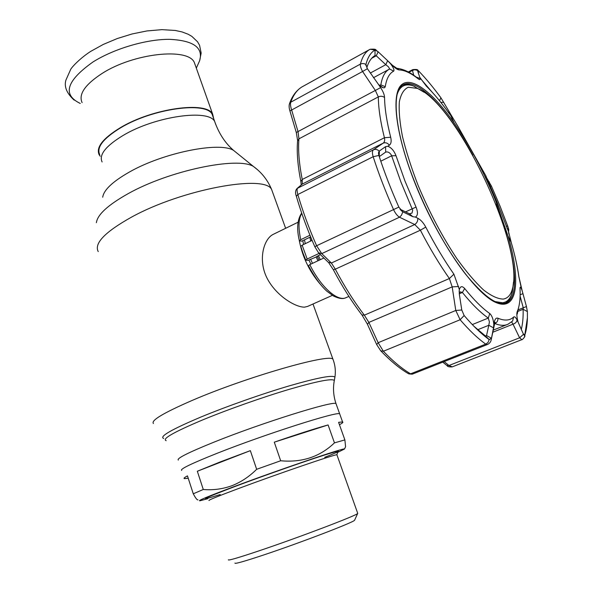 <?xml version="1.0" encoding="UTF-8"?>
<svg xmlns="http://www.w3.org/2000/svg" width="593" height="593" viewBox="0 0 593 593"><rect width="100%" height="100%" fill="white"/><g stroke="black" fill="none" stroke-linecap="round" stroke-linejoin="round"><path stroke-width="0.89" d="M339.9 414.5L339.663 413.832C337.862 411.031 265.464 434.098 217.201 453.267C191.576 463.474 179.731 469.189 181.666 470.405C179.731 469.189 191.576 463.474 217.201 453.267C265.464 434.098 337.862 411.031 339.663 413.832L339.9 414.5M99.713 154.64C96.311 147.39 103.264 138.451 120.572 127.836C152.609 108.408 206.623 101.195 212.168 114.375L213.191 117.266M320.064 283.965C308.975 270.853 301.956 255.842 298.991 238.942M273.573 234.191L272.891 234.524C263.774 239.275 257.851 259.615 266.865 277.806C275.945 295.848 295.536 307.344 304.513 307.144L307.5 306.462L332.354 295.366M320.324 259.675L318.359 255.553M195.475 65.734L194.304 62.443C188.1 47.388 133.699 53.073 102.092 73.45C85.021 84.591 78.358 94.317 82.093 102.619M213.725 118.77L212.657 114.182C207.068 100.877 152.557 108.156 120.238 127.762C102.782 138.473 95.769 147.487 99.194 154.803L100.224 156.218M220.092 461.977L197.328 471.25L203.28 489.484C212.976 490.322 222.449 489.092 231.707 485.8C240.906 482.198 249.223 476.69 256.658 469.3L250.342 450.65L220.092 461.977M198.003 499.862C197.18 500.188 195.601 498.172 193.274 493.799L187.455 475.875C184.512 477.454 183.467 478.366 184.319 478.61L188.226 478.247M193.274 493.799L203.28 489.484M207.691 498.735L199.878 500.796C197.172 500.929 208.202 496.341 232.967 487.023C278.599 469.886 345.637 447.144 344.503 449.02L337.12 452.644M228.335 559.785C227.89 560.837 238.304 557.798 259.564 550.66C299.287 537.302 356.689 515.45 357.668 513.479L357.631 513.101M234.932 563.098C234.68 564.136 244.375 561.393 264.026 554.855C300.658 542.639 353.48 522.374 354.577 520.261L354.74 519.905M250.342 450.65L197.328 471.25M328.092 424.944C314.898 428.62 296.967 434.365 274.285 442.17L280.674 460.761C302.059 462.733 319.99 456.766 334.467 442.86L328.092 424.944L274.285 442.17M339.448 424.714C342.45 423.12 343.495 422.194 342.576 421.949L338.596 422.342L344.881 439.91L345.578 446.692L345.222 447.463M334.467 442.86L344.881 439.91M256.658 469.3L280.674 460.761M301.77 213.354C298.472 218.721 298.131 227.497 300.74 239.698L299.383 240.847L301.733 241.151L310.65 236.911M320.383 254.605L315.758 257.192L308.041 260.349L305.81 260.164L307.189 259.03L319.116 253.381M345.393 297.908C342.68 299.168 338.677 298.524 333.37 295.966L326.891 291.215C320.835 285.811 314.683 277.316 308.442 265.738L309.805 264.626L323.86 258.007M302.986 253.122L300.777 246.317L302.148 245.168L312.088 240.373M300.74 239.698L309.961 235.221M521.106 287.019L518.845 276.612C517.355 266.131 514.798 254.664 511.166 242.211L508.601 231.907L497.201 202.472L485.489 175.15L457.915 126.376L450.836 114.553L451.236 115.828L450.747 115.487L448.99 113.241C441.236 102.404 433.676 93.338 426.3 86.059L419.755 77.305L420.059 78.498C420.393 79.929 419.696 79.981 417.961 78.654C410.801 73.006 404.522 70.1 399.133 69.915C397.718 69.818 395.568 68.425 392.699 65.734L390.379 63.54C393.441 67.543 394.53 70.093 393.656 71.175C389.349 73.369 386.547 78.543 385.25 86.704L384.598 87.734L383.167 87.764L378.571 84.569L380.61 87.638C383.13 91.47 384.449 94.761 384.56 97.504C384.694 108.289 386.732 121.543 390.676 137.242C391.595 141.149 391.15 143.802 389.349 145.203L387.852 146.263C391.358 147.627 394.071 150.77 395.998 155.707L404.967 181.028L416.041 207.09C418.087 212.338 417.88 215.667 415.411 217.075L417.813 218.268C420.822 219.855 423.469 222.805 425.767 227.112C434.825 244.605 444.201 260.29 453.897 274.166L459.367 289.569C460.346 286.145 462.11 285.796 464.66 288.509C473.844 299.88 482.213 308.212 489.766 313.527C491.982 315.639 493.332 319.256 493.813 324.378L494.347 321.88C495.059 318.841 496.252 317.626 497.935 318.241C504.636 320.991 509.861 320.598 513.605 317.062C514.561 316.306 515.71 317.277 517.044 319.975L518.112 322.177C516.918 317.692 516.57 314.312 517.059 312.037L517.985 309.665C519.772 304.283 520.454 297.301 520.024 288.709L520.135 287.294C520.476 286.819 521.091 287.798 521.988 290.222L521.106 286.923M508.601 231.907L508.698 229.343L507.734 226.118L500.04 206.112L491.404 186.046L485.941 176.662M521.24 329.538C522.715 323.978 523.345 317.225 523.122 309.279L523.248 307.782L520.105 296.152M491.145 339.997L493.487 327.862L488.817 325.26L489.41 321.903L488.291 318.078C480.5 312.681 471.872 304.15 462.392 292.482L460.413 291.86L459.212 293.187M400.001 209.159L409.481 213.784L411.994 213.102L412.698 210.204L400.868 181.873L391.395 155.121C389.712 152.505 387.815 151.497 385.695 152.104L385.569 146.664L379.327 151.03L379.268 156.619M379.461 85.422L380.854 84.851C382.144 77.068 384.783 71.946 388.763 69.485L389.668 68.981L388.445 66.831L385.776 64.689L387.644 60.716L377.941 51.591L374.998 50.057C370.781 52.429 367.756 57.239 365.925 64.511L367.386 68.714L378.571 84.569M450.836 114.553L449.45 112.144L448.241 112.196M449.45 112.144L440.94 97.823C433.446 87.579 426.056 78.676 418.777 71.123L417.924 70.389L417.576 70.656L419.755 77.305M440.836 102.404L443.794 102.278M431.986 91.974L420.533 78.624M494.555 324.126L491.293 339.322C490.967 341.701 489.699 343.421 487.49 344.481L485.763 344.125C477.943 338.61 469.397 330.486 460.124 319.746L455.78 310.473L452.177 286.886L449.383 278.54C439.383 264.308 429.71 248.193 420.385 230.203L414.729 224.532L399.482 217.216C397.199 215.733 395.19 213.124 393.455 209.388C385.457 191.383 378.69 173.831 373.167 156.715C372.1 153.194 372.204 150.881 373.471 149.792L383.13 143.172C384.568 142.172 384.998 140.356 384.412 137.739C380.417 121.595 378.393 107.978 378.334 96.904L375.384 90.521L362.597 71.494L367.386 68.714M297.612 140.452L296.285 132.484L380.61 87.638M296.278 132.439L289.925 110.943L362.597 71.494C360.818 68.232 360.084 65.764 360.396 64.096L362.367 63.503L364.443 63.747L365.925 64.511L366.007 65.793M377.652 51.317L387.147 60.249M390.379 63.54L387.644 60.716M392.699 65.734L392.262 65.097M389.668 68.981L393.656 71.175M378.156 51.791L376.266 55.772L374.672 55.757C371.174 57.951 368.549 61.939 366.8 67.721M370.321 73.05L385.776 64.689L376.266 55.772L371.715 58.262M409.481 213.784L412.772 216.675L415.411 217.075M385.569 152.179L379.335 156.574M301.222 184.868L300.859 181.532L302.237 179.479L302.297 184.06L297.708 188.048C296.841 188.915 296.885 191.072 297.834 194.519C302.726 211.256 308.99 228.327 316.61 245.747L321.762 253.611L399.482 217.216L401.446 215.296L402.855 211.834L400.327 209.611M296.285 196.061C295.114 192.91 295.358 190.397 297.019 188.53L373.471 149.792C375.51 148.954 377.415 149.406 379.186 151.141L378.49 152.727L378.883 155.44C384.338 172.222 390.995 189.449 398.844 207.105L402.625 211.716M402.855 211.834L412.772 216.675M398.844 207.105L316.61 245.747L314.831 246.77L318.5 252.751L321.762 253.611L331.368 263.025L414.729 224.532C416.938 223.012 417.969 220.922 417.813 218.268M319.182 253.426L328.174 262.195L331.368 263.025L335.297 269.178C344.407 286.412 354.095 301.741 364.347 315.165L368.883 322.407L452.177 286.886L458.648 286.493M376.592 344.385L367.445 324.282L368.883 322.407L378.149 342.717L455.78 310.473L461.777 309.998L464.134 315.528C473.199 326.106 481.553 334.133 489.195 339.611L491.197 338.388M518.112 322.177L523.493 334.304L519.601 337.802L513.027 324.163C515.48 323.333 516.822 321.94 517.044 319.975M492.835 332.221L513.027 324.163L511.618 321.947M494.695 323.037L495.14 322.347L494.695 323.43L494.347 321.88M493.487 327.862L493.813 324.378M473.97 326.298L485.563 336.083L486.549 335.542L491.249 338.158M485.43 335.986L486.549 335.542L488.817 325.26L477.691 329.738M459.249 290.259L459.353 294.336L461.777 309.998M486.082 176.188L485.459 175.298M488.943 183.4L489.373 181.969M506.963 228.298L508.698 229.409M444.142 361.589L448.968 365.496L446.811 365.414L442.756 362.138M523.493 334.304L524.345 335.386L524.849 335.008L524.827 335.979C525.517 336.372 521.81 340.456 521.862 339.656L519.601 337.802L448.968 365.496L452.281 366.852L521.788 339.678M464.134 315.528L460.124 319.746L383.367 351.241L380.721 350.797L376.681 344.57L378.149 342.717L383.367 351.241C393.048 361.322 402.128 368.846 410.601 373.82L412.335 374.139L487.372 344.526M389.349 145.203C387.607 142.935 385.532 142.261 383.13 143.172L302.297 184.06L297.145 188.418M289.91 110.891C289.065 108.111 288.895 105.806 289.406 103.975L290.718 102.255C290.207 103.983 290.526 106.584 291.667 110.061L298.042 131.646L298.931 138.836C297.997 150.029 299.094 163.579 302.237 179.479L384.412 137.739L390.676 137.242M302.83 86.437L301.785 87.015C297.026 89.943 293.335 95.021 290.718 102.255L360.396 64.096C362.219 57.106 365.132 52.354 369.142 49.834L370.18 49.249L374.998 50.057L375.043 55.527M519.179 305.084L516.851 315.135M518.445 309.724L526.451 306.551L522.967 293.668L520.135 294.736M522.967 293.668L521.988 290.222M523.315 333.926L524.849 335.008C526.406 330.264 527.266 324.504 527.414 317.729L527.385 311.584L526.451 306.551M508.609 232.56L508.861 234.072M508.698 229.343L508.735 230.329M484.644 173.697L484.348 173.178M452.237 117.036L452.155 118.615M417.576 70.374L414.715 69.722L412.461 70.404L412.684 69.648C416.219 69.262 417.961 69.514 417.924 70.389M420.059 78.498L416.16 77.06M387.852 146.263L385.569 146.664M503.257 299.08C507.919 298.316 511.025 294.699 512.574 288.242C524.316 245.465 456.417 103.086 417.257 88.379L408.273 87.245C403.885 89.269 400.912 94.109 399.356 101.774C398.718 111.032 399.771 122.684 402.506 136.709C406.227 151.852 411.446 168.138 418.176 185.557C429.54 212.613 442.467 237.022 456.981 258.785C466.35 271.794 475.178 282.164 483.48 289.903C491.241 295.929 497.831 298.983 503.257 299.08M397.288 94.035C398.533 90.306 400.349 87.72 402.721 86.274C405.679 84.51 409.311 84.436 413.618 86.037L424.136 92.286M513.516 282.046L512.382 291.534C511.129 296.796 508.861 300.266 505.577 301.948L502.805 302.808L494.814 301.541M500.996 303.52L504.428 302.415M402.165 86.563L399.719 88.149M237.252 153.365L233.538 150.363C219.499 141.416 162.964 152.712 129.029 172.244C112.529 181.703 103.753 190.027 102.708 197.21M257.577 169.761L253.456 166.463C237.674 156.374 169.124 170.539 127.925 193.778C107.985 204.993 97.467 214.636 96.377 222.709M272.876 192.984L271.631 189.53C265.316 174.142 182.221 189.182 131.624 217.075C105.02 231.93 93.894 243.441 98.245 251.61M333.466 360.64L332.955 359.239C330.042 353.094 246.577 376.94 192.176 400.423C163.586 412.847 150.674 420.541 153.439 423.521M334.711 378.312L334.919 377.163C332.777 374.806 317.529 377.719 289.184 385.887C261.787 393.967 226.318 406.487 200.516 417.198C171.303 429.584 159.028 436.67 163.69 438.472M334.126 381.588L334.326 380.476C332.199 378.275 317.233 381.203 289.436 389.275C262.566 397.251 227.808 409.526 202.472 419.992C173.786 432.097 161.689 438.99 166.173 440.688M336.283 404.411L336.001 403.633C334.015 400.319 261.624 422.898 213.569 442.311C188.048 452.659 176.299 458.582 178.33 460.094M215.741 124.493L214.733 121.624C209.277 108.689 155.247 116.124 123.114 135.441C105.754 146.004 98.749 154.84 102.107 161.948M317.959 260.787L316.076 256.851M310.658 241.062L309.902 237.267M312.518 263.351L310.532 259.193M305.247 243.671L304.491 239.839M310.858 264.13L308.871 259.964M303.572 244.479L302.793 240.647M319.108 260.245L317.144 256.117M311.77 240.528L311.332 238.571M198.41 63.458L199.648 60.701C203.443 47.596 193.392 40.472 169.494 39.331C146.382 39.175 114.19 48.633 93.012 61.954C66.401 80.841 62.154 94.672 80.255 103.449M336.972 454.979L336.898 454.764C335.771 454.023 277.969 473.792 238.794 488.424C217.698 496.319 207.78 500.359 209.032 500.544M220.233 494.54C196.142 502.078 201.494 499.232 236.288 486.001C263.789 475.712 303.045 461.932 323.296 455.439C343.088 449.227 343.569 449.857 324.742 457.329M302.148 245.168L307.189 259.03M309.805 264.626C320.902 287.316 337.951 302.215 346.268 297.553L348.914 296.441M414.173 181.095C395.494 133.381 391.232 94.628 401.224 85.088C411.223 75.444 432.734 92.323 454.038 122.795C469.834 145.678 483.666 171.54 495.518 200.375L508.031 236.021C520.899 279.881 517.934 311.688 496.378 302.697C475.075 294.313 436.722 239.038 414.173 181.095M472.843 155.255C447.93 109.586 416.753 76.03 402.751 85.058C391.41 90.596 394.352 131.075 414.329 181.132C427.768 215.415 447.374 250.891 465.446 274.025C484.555 297.197 498.253 306.759 506.555 302.719C521.151 295.944 514.791 251.306 495.911 204.2M504.094 303.497L505.192 303.253M511.7 293.928C510.38 298.575 508.194 301.689 505.14 303.253M501.389 303.564L504.658 302.334M490.329 186.454L491.404 186.046M472.287 324.571L488.291 318.078L489.766 313.527M405.568 211.864L416.041 207.09M418.243 73.117L418.777 71.123M439.509 100.751L440.94 97.823M379.713 85.459L380.854 84.851L385.25 86.704M380.795 161.2L391.662 155.789L395.998 155.707M314.816 246.732C307.33 229.602 301.17 212.798 296.359 196.305L297.834 194.519L373.167 156.715L378.883 155.44M328.774 262.803L333.333 269.733L335.297 269.178L420.385 230.203L425.767 227.112M333.37 269.8C342.309 286.693 351.819 301.748 361.915 314.95L364.347 315.165L449.383 278.54L453.897 274.166M497.935 318.241C498.076 320.709 497.053 322.473 494.858 323.541C500.144 325.668 504.561 325.876 508.09 324.171L512.634 321.021L513.605 317.062M381.099 351.182C390.579 361.011 399.549 368.431 408.021 373.449L410.601 373.82L486.141 343.955L488.098 342.331L489.195 339.611L485.563 336.083M464.66 288.509L462.392 292.482L459.279 293.802M506.133 226.163L507.734 226.118M300.792 181.184C297.73 165.617 296.656 152.231 297.567 141.023L298.931 138.836L378.334 96.904C380.61 95.881 382.685 96.081 384.56 97.504M302.297 86.726L369.847 49.412M518.082 311.318L523.122 309.279L527.385 311.584L527.399 312.2M517.133 311.844L516.829 313.793M527.414 317.729L524.486 337.083M518.845 276.612L519.008 277.45M510.202 238.972L510.076 240.054M413.736 75.304L412.461 70.404L408.911 72.294M417.961 78.654L416.738 77.505M399.133 69.915L396.087 68.173M402.906 86.155L399.682 88.046M402.528 85.199C405.671 83.88 409.452 84.184 413.855 86.133M212.168 114.375L214.733 121.624C218.899 133.484 225.17 143.069 233.538 150.363L253.456 166.463C261.669 172.467 267.732 180.153 271.631 189.53L285.641 228.298M313 304.009L332.955 359.239C335.193 365.103 335.846 371.077 334.919 377.163L334.326 380.476C332.851 388.17 333.414 395.887 336.001 403.633L342.576 421.949M298.109 222.205L272.891 234.524M74.184 100.135C66.712 93.301 63.955 86.63 65.912 80.114L70.745 69.27C72.635 66.105 81.011 57.595 90.736 51.361L103.271 44.438L117.303 38.53L132.098 33.957L146.923 30.94L161.882 29.65L175.254 30.458L182.088 31.94L188.144 34.231L191.828 36.351L197.528 41.762L199.552 45.253L201.16 53.059L199.648 60.701L196.32 68.121M194.304 62.443L212.657 114.182M337.802 451.807L336.898 454.764L357.742 513.412M354.577 520.261L357.668 513.479M344.503 449.02L345.578 446.692M301.674 213.065C297.286 219.625 296.515 228.854 299.361 240.736M303.023 253.211L305.773 260.068M522.144 290.681L518.912 276.805C517.392 266.227 514.813 254.694 511.166 242.211L508.031 236.021L495.511 200.367C483.666 171.547 469.841 145.685 454.038 122.795L450.747 115.487M451.236 115.828L450.776 115.546M382.559 87.549L380.461 86.267M377.926 51.576C374.724 49.982 377.86 48.782 370.18 49.249L301.785 87.015C296.27 90.551 292.216 96.007 289.614 103.375M387.778 60.842L392.544 65.363L396.806 68.299C403.477 69.01 410.423 72.316 417.65 78.217L417.309 77.95M365.896 64.696L365.955 65.571M373.464 77.72L388.763 69.485M378.49 152.727L378.571 154.224M402.528 211.657L400.964 210.374M489.314 339.685L485.585 336.098M459.367 289.569L459.16 291.778M447.107 365.651C447.448 366.615 449.138 367.03 452.17 366.897M408.762 373.886L412.209 374.19M362.123 315.224L367.356 324.089M517.985 309.665L517.355 313.764M520.135 287.294L520.009 288.116M524.345 335.386L523.938 335.023M517.059 312.037L516.837 313.46M408.318 71.975L412.684 69.648M506.696 324.727L493.294 330.086M417.257 88.379L414.559 86.415M512.574 288.242L512.382 291.534M402.721 86.274L401.105 87.119"/></g></svg>
